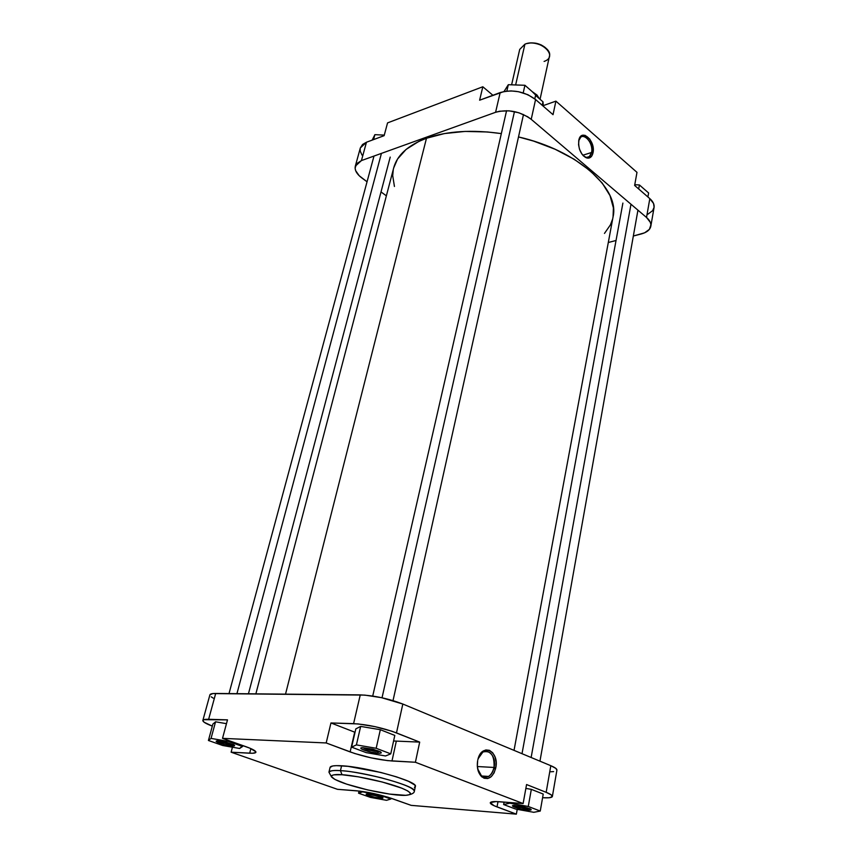 <?xml version="1.0" encoding="UTF-8"?>
<svg xmlns="http://www.w3.org/2000/svg" width="857" height="857" viewBox="0 0 857 857"><rect width="100%" height="100%" fill="white"/><g stroke="black" fill="none" stroke-linecap="round" stroke-linejoin="round"><path stroke-width="1.29" d="M362.811 747.668C366.325 749.607 371.306 750.903 377.755 751.589L378.376 753.249C370.363 752.982 355.419 747.679 362.736 747.679L372.977 749.211L380.508 751.868L381.129 752.982L379.63 753.26L371.231 752.189L361.75 749.104L361.065 747.979L362.522 747.679L379.865 751.514C382.158 752.757 381.665 753.335 378.376 753.249L377.755 751.589C371.306 750.903 366.325 749.607 362.811 747.668M514.457 805.43C517.585 806.887 521.881 807.937 527.334 808.569L527.88 810.069C520.478 809.565 508.319 805.569 513.857 805.441L522.674 806.566L530.076 808.794L531.169 809.533L530.151 810.111L521.099 808.997L513.011 806.394L512.904 805.569L514.564 805.43L530.151 808.826C532.068 809.865 531.308 810.283 527.88 810.069L527.334 808.569C521.881 807.937 517.585 806.887 514.457 805.43M368.178 793.957L380.112 796.86L380.626 798.221C374.413 797.813 362.468 794.011 367.203 793.936L374.541 794.932L381.601 796.989L382.875 797.674L382.426 798.242L374.723 797.278L366.914 794.868L366.228 794.278L367.578 793.936L382.286 797.299C383.657 798.081 383.111 798.392 380.626 798.221L380.112 796.86L368.178 793.957M218.878 740.062C213.575 740.03 226.291 744.315 232.001 744.497L232.579 745.986C226.055 745.783 211.497 740.887 217.56 740.919L226.269 742.291L233.532 744.701L234.604 745.729L233.575 745.997L224.641 744.637L216.692 741.841L216.607 741.026L218.256 740.93L233.661 744.765C235.236 745.654 234.872 746.061 232.579 745.986L232.001 744.497C224.738 743.533 219.981 742.162 217.732 740.362M477.638 768.772L481.388 775.692C487.237 779.067 491.457 776.324 494.05 767.454L495.785 767.829C492.936 777.578 488.297 780.598 481.87 776.892C478.013 773.046 476.61 767.604 477.67 760.577L477.317 766.233L478.42 771.589L480.798 775.81L484.076 778.242L487.762 778.531L491.275 776.646L494.093 772.885L495.785 767.829L496.117 762.237L495.025 756.967L492.7 752.778L489.454 750.314L485.801 749.95L482.266 751.771L479.406 755.499L477.852 759.741C481.559 742.398 499.545 750.786 495.785 767.829L494.05 767.454C493.171 771.707 491.361 774.707 488.64 776.431C483.498 778.595 479.834 776.035 477.638 768.772M477.338 766.533L494.05 767.454L477.338 766.533M409.817 794.589C412.828 793.721 414.338 792.607 414.338 791.268L415.356 786.447C418.655 781.648 366.239 766.844 341.589 765.772L340.454 770.657C365.114 771.814 417.616 786.587 414.338 791.268C413.792 788.044 402.608 783.512 380.787 777.663C360.968 773.121 347.513 770.786 340.454 770.657L342.007 774.739C349.206 774.899 377.262 779.442 399.073 787.133C418.955 794.643 408.018 796.099 398.784 795.114L399.63 795.178M527.473 807.819L527.334 808.569L527.473 807.819M377.948 750.711L377.755 751.589L377.948 750.711M202.863 720.437C202.734 721.808 205.894 723.704 212.322 726.115L204.202 722.28L202.852 720.726L203.827 719.687L227.491 719.859L222.52 738.359L326.185 742.955L354.702 753.507L371.156 757.867L387.503 760.609L415.399 762.259L523.124 803.545L495.967 801.574L490.322 802.623L493.921 805.634L516.353 814.15L411.189 805.366L388.039 797.235L373.995 793.593L360.058 791.15L337.476 789.318L231.122 752.2L252.622 753.26L255.772 752.51L255.825 751.728L249.89 748.182L222.52 738.359L326.185 742.955L330.952 722.965L358.097 723.929L374.927 726.629L391.885 731.214L419.684 742.108L393.588 740.984L419.684 742.108L396.48 732.896L402.822 704.026L381.472 697.662L364.75 695.102L212.825 693.57L209.901 694.856L202.863 720.437C203.152 719.58 205.069 719.194 208.637 719.291L227.491 719.859L222.52 738.359L246.109 746.736C252.772 749.147 256.039 750.989 255.911 752.253C255.611 753.089 253.533 753.41 249.676 753.217L250.876 748.6L249.676 753.217L231.122 752.2L232.44 747.208L231.122 752.2L337.476 789.318L356.308 790.765C368.039 791.975 379.887 794.557 391.863 798.499L411.189 805.366L516.353 814.15L517.221 809.362L516.353 814.15L497.017 806.908L498.003 801.638L497.017 806.908C492.443 805.184 490.204 803.802 490.279 802.763C490.622 801.67 493.761 801.327 499.706 801.756L523.124 803.545L415.399 762.259L419.684 742.108L415.399 762.259L391.981 760.984L396.32 741.144L391.981 760.984C378.162 759.827 364.214 756.806 350.127 751.921L354.702 732.167L330.952 722.965L353.587 723.64L360.261 694.888L215.696 693.452L208.637 719.291L215.696 693.452C212.14 693.431 210.211 693.891 209.911 694.845M226.462 723.672L215.557 721.798L212.879 724.079L215.557 721.798L226.462 723.672M546.166 792.329L551.233 794.878L552.229 796.774L549.091 797.76L542.588 797.717C548.716 798.113 551.972 797.696 552.369 796.464C552.476 795.414 550.408 794.032 546.166 792.329L526.562 784.541L546.166 792.329L550.815 765.697L402.822 704.026L550.815 765.697L546.166 792.329M543.231 794.064L531.329 789.361L525.855 788.408L531.329 789.361L543.231 794.064L540.253 811.054L528.266 806.469L509.786 803.191L503.637 804.541L515.646 809.072L533.782 812.307L540.253 811.054L543.231 794.064M394.809 735.424L380.337 729.703L360.658 726.415L355.826 728.879L360.658 726.415L380.337 729.703L394.809 735.424L390.76 753.86L376.18 748.279L356.405 744.894L351.606 747.133L366.164 752.628L385.543 755.97L390.76 753.86L394.809 735.424M398.784 795.114C391.242 794.782 365.157 790.508 343.764 783.159C323.657 775.853 332.527 773.817 342.007 774.739L358.59 776.86L382.168 781.98L401.719 788.14L407.696 790.904L410.407 793.132L409.7 794.643L405.693 795.317L389.614 794.075L367.61 789.908L346.657 784.144L334.883 779.431L331.316 776.506L331.777 775.499L333.759 774.846L342.007 774.739L340.454 770.657C334.251 770.111 330.416 770.625 328.949 772.178C329.399 770.743 333.234 770.229 340.454 770.657L341.589 765.772C334.38 765.376 330.545 765.912 330.084 767.39L332.709 765.965L336.426 765.644L348.017 766.34L380.722 772.436L396.512 776.86L408.435 781.263L414.681 784.958L415.377 786.362L414.424 787.39M550.655 771.782L553.622 771.6M556.921 770.122L555.818 768.375L550.815 765.697C555.015 767.476 557.05 768.943 556.921 770.1L552.369 796.464M211.186 696.827L213.275 698.166M495.571 768.815L493.771 768.718M526.562 784.541L523.124 803.545L526.562 784.541M360.261 694.888L353.587 723.64C367.739 724.561 382.04 727.647 396.48 732.896L402.822 704.026C388.542 698.626 374.359 695.573 360.261 694.888M326.185 742.955L330.952 722.965L354.702 732.167L350.127 751.921L326.185 742.955M379.801 751.482L377.755 751.589L379.801 751.482M529.594 808.579L527.334 808.569L529.594 808.579M381.397 796.903L380.112 796.86L381.397 796.903M233.083 744.487L232.001 744.497L233.083 744.487M478.12 758.734L482.909 752.007C490.857 750.143 494.564 755.296 494.05 767.454C497.328 752.8 482.32 744.379 478.12 758.734M366.164 752.628L385.543 755.97L390.76 753.86L376.18 748.279L380.337 729.703L376.18 748.279L356.405 744.894L360.658 726.415L356.405 744.894L351.606 747.133L355.826 728.879L351.606 747.133L366.164 752.628M504.098 802.088L503.637 804.541L515.646 809.072L533.782 812.307L540.253 811.054L528.266 806.469L531.329 789.361L528.266 806.469L509.786 803.191L509.904 802.538L509.786 803.191L503.637 804.541L504.098 802.088M358.547 793.196L370.513 797.406L386.528 800.309L390.835 799.035L378.848 794.793L362.565 791.847L358.547 793.196L370.513 797.406L386.528 800.309L390.835 799.035L391.017 798.199L390.835 799.035L378.858 794.718L362.65 791.504L358.547 793.196L359.04 791.032L358.547 793.196M239.617 748.472L242.595 746.479L228.294 741.412L211.047 738.391L208.422 740.48L222.67 745.494L239.617 748.472L242.842 745.579L242.595 746.479L228.294 741.412L228.53 740.502L228.294 741.412L211.047 738.391L215.557 721.798L211.047 738.391L208.422 740.48L212.879 724.079L208.422 740.48L222.67 745.494L239.617 748.472M255.868 693.849L393.706 167.854C397.166 155.063 408.093 145.197 426.486 138.256L444.451 133.563L465.094 131.421L487.537 131.978L501.334 133.606C472.186 129.471 447.236 131.014 426.486 138.256L285.52 694.149L426.486 138.256L418.752 141.469L406.1 149.418L397.541 159.048L393.695 167.918M514.029 750.368L613.055 216.885C619.975 188.765 577.393 150.275 518.496 136.938L533.632 141.105L555.122 149.257L574.233 159.295L590.13 170.736L602.182 183.023L610.002 195.61L613.408 207.94L613.044 216.95M604.474 233.415L610.377 224.93L612.444 219.542M393.245 169.9L392.71 175.642L394.434 186.472M591.555 152.482C594.062 141.834 581.164 129.878 578.711 140.73L580.725 137.27C585.406 132.964 593.494 144.415 591.555 152.482L582.814 155.235L591.555 152.482L589.391 156.552C587.57 157.87 585.513 157.592 583.242 155.706L585.813 157.195C588.738 157.827 590.655 156.253 591.555 152.482L593.023 152.771L591.555 152.482M578.764 140.441L578.786 140.344C581.1 127.704 595.819 140.752 593.023 152.771L592.894 146.354L589.841 139.145L584.999 135.299L581.067 136.081L579 139.52L578.561 144.662L579.482 149.182L581.989 154.196L585.417 157.409L588.952 158.063L591.759 156.028L593.023 152.771C592.026 156.917 589.927 158.652 586.713 157.956C580.832 154.763 578.186 148.925 578.764 140.441M366.464 142.23L362.575 144.469L360.336 147.94L366.464 142.23L384.129 135.674L366.464 142.23L361.44 160.58L495.592 112.288L499.62 111.217L509.015 110.821L518.892 112.77L527.687 116.756L531.222 119.327L646.521 217.464L650.313 222.317L650.902 224.791L649.402 229.344L644.614 232.815L633.334 236.018L641.207 233.982C646.831 232.44 650.034 229.858 650.827 226.248L654.062 207.512C654.512 204.502 653.098 201.534 649.82 198.62L634.63 185.444L649.82 198.62L646.521 217.464L531.222 119.327L535.571 99.541L527.923 94.72L518.464 91.699L511.083 90.906L504.184 91.474L479.62 100.205L500.167 92.577L495.592 112.288L361.44 160.58L366.464 142.23M360.176 148.711L360.261 151.186L361.997 155.074M553.033 114.677L535.571 99.541L553.033 114.677L555.904 101.137L542.77 105.786L555.904 101.137L636.987 172.353L555.904 101.137L553.033 114.677M647.849 214.218L652.638 210.661L654.095 207.255L653.57 203.527L649.82 198.62L646.521 217.464C649.842 220.356 651.277 223.281 650.827 226.248M616.044 240.496L608.299 242.499L616.044 240.496M386.378 195.835L381.011 191.936L386.378 195.835M355.323 166.151C354.466 170.125 356.716 174.121 362.061 178.149L367.053 181.78L359.19 175.739L355.644 170.629L355.109 168.133L356.641 163.687L361.44 160.58L355.323 166.151L360.336 147.918M492.893 95.277L482.823 86.761L387.557 122.894L482.823 86.761L479.62 100.205L482.823 86.761L492.893 95.277M636.987 172.353L634.63 185.444L636.987 172.353M384.129 135.674L387.557 122.894L384.129 135.674M531.222 119.327L535.571 99.541C524.559 91.474 512.754 89.149 500.167 92.577L495.592 112.288C508.233 108.978 520.113 111.324 531.222 119.327M634.758 184.716L639.408 184.962L648.61 192.964L647.903 196.96L648.61 192.964L639.408 184.962L638.69 188.969L639.408 184.962L634.758 184.716M504.045 91.495L508.319 84.704L524.923 85.282L535.721 94.688L534.8 98.898L535.721 94.688L524.923 85.282L523.209 92.91L524.923 85.282L508.319 84.704L506.851 91.078L508.319 84.704L504.045 91.495M372.163 140.12L374.884 134.667L384.279 135.106L374.884 134.667L373.545 139.605L374.884 134.667L372.163 140.12M540.049 99.283L549.476 56.069C551.876 48.238 534.618 39.818 524.913 44.178C539.46 37.879 559.557 56.251 544.099 61.425M545.513 47.746C539.964 43.364 533.729 41.972 526.841 43.568L530.697 42.882L536.086 43.257L541.27 44.95L545.513 47.746M537.65 97.195L535.679 94.891L537.65 97.195M524.913 44.178L515.635 84.961L524.913 44.178L519.717 49.417L511.608 84.822M532.154 91.592L539.31 98.641L537.028 95.063L532.154 91.592M542.984 101.833L542.235 105.315L542.984 101.833L535.571 95.384L542.984 101.833L543.306 105.593L542.984 101.833M538.614 98.03L536.632 95.17L533.247 92.535L538.614 98.03M381.429 153.392L236.939 693.656L381.429 153.392M630.988 204.234L531.136 757.502L630.988 204.234M514.457 111.603L382.029 697.791L514.457 111.603M481.388 775.692L481.87 776.892M481.784 776.014L488.64 776.431M331.638 777.106L328.949 772.178L330.084 767.39M586.788 157.367L589.391 156.552M585.813 157.195L586.713 157.956M390.214 157.099L248.444 693.774M373.984 156.07L229.012 693.581M637.94 210.158L539.953 761.177M622.889 203.088L522.009 753.699M523.488 114.527L393.02 700.608M506.573 110.703L372.72 696.045"/></g></svg>
